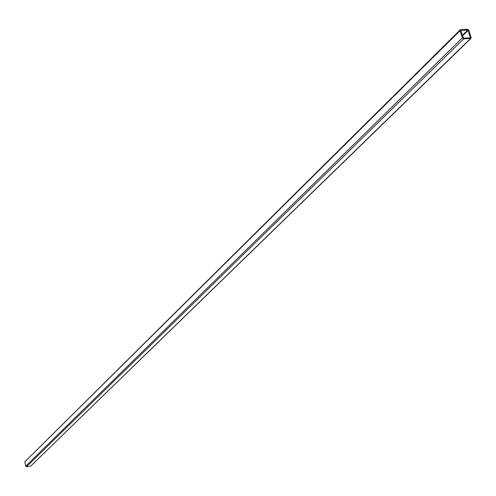 <?xml version="1.0" encoding="UTF-8"?>
<svg xmlns="http://www.w3.org/2000/svg" width="496" height="496" viewBox="0 0 496 496"><rect width="100%" height="100%" fill="white"/><g stroke="black" fill="none" stroke-linecap="round" stroke-linejoin="round"><path stroke-width="0.74" d="M463.481 38.18L470.437 37.82L467.747 29.996L460.796 30.343L463.481 38.18M460.09 30.665L24.812 461.857L25.755 466.159L462.384 37.87L463.704 38.874L470.983 38.384L471.144 37.491L468.844 30.306L467.53 29.301L460.245 29.785L460.09 30.665L462.384 37.87M24.812 461.857L460.245 29.785M470.983 38.384L30.746 466.054L470.493 38.583M463.704 38.874L26.505 466.693L30.746 466.054M26.505 466.693L25.755 466.159M462.446 35.972L468.187 30.33M470.487 37.522L470.109 37.894M467.747 29.996L462.266 35.396"/></g></svg>
